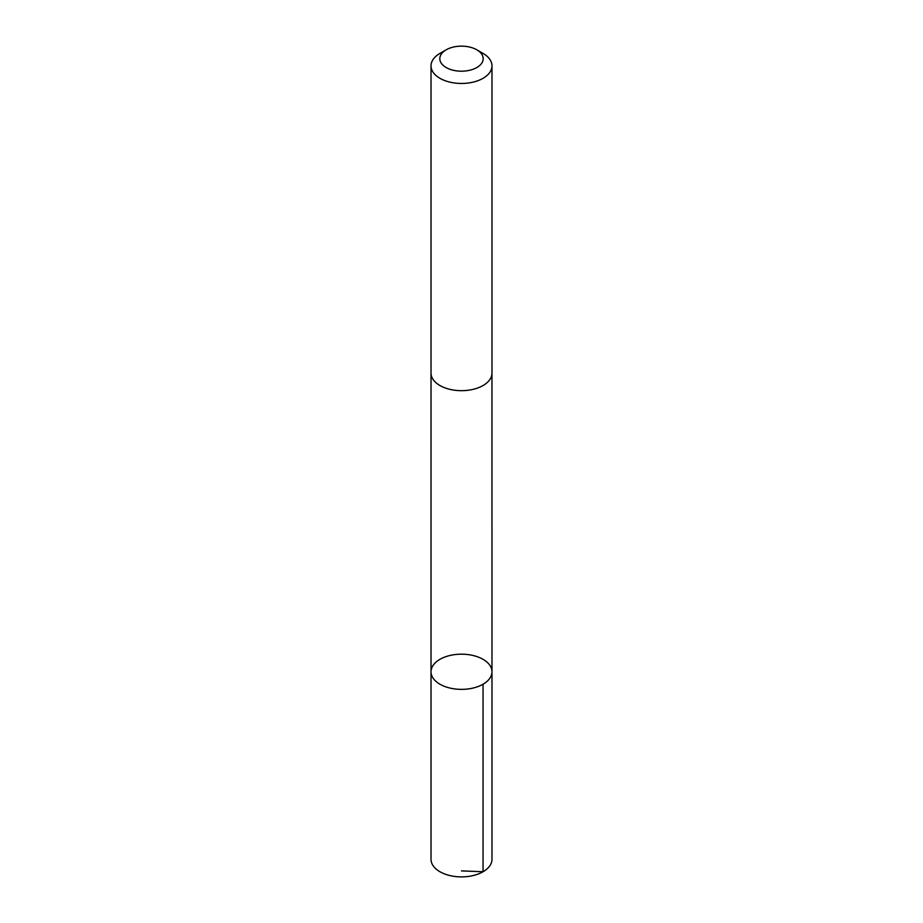 <?xml version="1.0" encoding="UTF-8"?>
<svg xmlns="http://www.w3.org/2000/svg" width="923" height="923" viewBox="0 0 923 923"><rect width="100%" height="100%" fill="white"/><g stroke="black" fill="none" stroke-linecap="round" stroke-linejoin="round"><path stroke-width="1.38" d="M463.646 654.222A30.482 17.595 180 0 1 491.982 671.771A30.482 17.595 180 0 1 461.5 689.366A30.482 17.595 180 0 1 431.018 671.771A30.482 17.595 180 0 1 463.646 654.222M431.018 859.29A30.482 17.595 0 0 0 459.354 876.85A30.482 17.595 0 0 0 491.982 859.29L491.982 671.771A30.482 17.595 180 0 1 461.5 689.366A30.482 17.595 180 0 1 431.018 671.771L431.018 859.29M446.167 49.819L439.948 53.407A30.482 17.595 0 0 0 431.018 65.856L431.018 373.077A30.482 17.595 0 0 0 459.354 390.637A30.482 17.595 0 0 0 491.982 373.077L491.982 65.856A30.482 17.595 0 0 0 483.052 53.407L476.833 49.819A21.679 12.518 0 0 0 446.167 49.819A21.679 12.518 0 0 0 441.182 63.052A21.679 12.518 0 0 0 459.977 71.163A21.679 12.518 0 0 0 481.229 63.86A21.679 12.518 0 0 0 476.833 49.819M431.018 65.856A30.482 17.595 0 0 0 459.354 83.416A30.482 17.595 0 0 0 491.982 65.856M461.5 870.897L483.052 871.739L483.052 684.22M431.029 373.55L431.018 671.771M491.971 373.55L491.982 671.771"/></g></svg>
